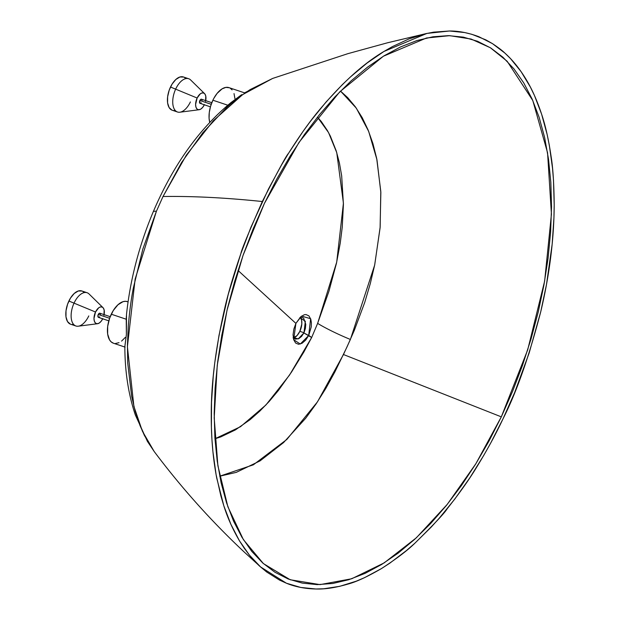 <?xml version="1.0" encoding="UTF-8"?>
<svg xmlns="http://www.w3.org/2000/svg" width="620" height="620" viewBox="0 0 620 620"><rect width="100%" height="100%" fill="white"/><g stroke="black" fill="none" stroke-linecap="round" stroke-linejoin="round"><path stroke-width="0.93" d="M295.903 323.392L293.841 329.073L293.058 334.808L293.686 339.714L295.616 343.046L298.569 344.278L302.103 343.232L305.652 340.147L308.69 335.498L300.289 344.038L293.678 339.698L295.903 323.392L238.018 270.444L295.903 323.392M293.206 337.443L298.204 338.915L303.878 332.971L311.659 337.512L317.634 323.377A35.092 4.014 -155.8 0 0 350.393 339.458L343.457 354.524L317.463 401.876L286.851 439.44L253.386 464.806L219.72 476.199L236.259 472.378L260.051 460.893L283.588 442.564L305.683 418.26L316.084 403.938L325.826 388.43L334.909 371.868L346.96 347.037L354.315 330.375L364.723 302.459L370.295 283.611L374.728 264.748L380.153 227.137L380.796 191.433L376.704 158.526L372.969 143.716L368.14 130.076L362.235 117.692L355.407 106.88L347.719 97.658L340.504 91.078L356.306 108.136L368.675 131.393L376.96 159.751L380.851 192.456L380.091 227.881L374.643 265.166L350.393 339.458A35.092 4.014 24.2 0 1 317.634 323.377L311.659 337.512L303.916 351.92L291.547 372.039L278.419 390.445L269.266 401.357L259.85 411.091L250.162 419.616L235.414 429.893L220.743 436.914L214.946 438.782L240.529 426.692L265.91 405L289.555 375.038L311.659 337.512L308.745 335.389L311.232 326.942L311.395 322.826L310.806 319.261L308.907 315.875L305.993 314.549L304.296 314.735L300.716 316.789L295.949 323.299L301.576 316.099L310.628 318.719L308.69 335.498L303.878 332.971L301.576 336.412L298.832 338.621L295.228 339.14L293.206 337.443M204.422 104.586L202.732 107.314L200.74 109.128L198.756 109.748L197.083 109.089L195.974 107.237L195.587 104.486L197.137 98.022A8.773 4.619 -71.5 0 1 204.569 93.612L190.666 79.98A17.546 9.23 108.5 0 0 175.809 88.807A17.546 9.23 108.5 0 0 179.854 112.22L199.16 109.725A8.773 4.619 -71.5 0 1 197.137 98.022L170.5 87.025A17.546 9.23 108.5 0 0 172.213 110.228L177.514 112.011A17.546 9.23 -71.5 0 1 175.809 88.807A17.546 9.23 -71.5 0 1 188.674 78.74L183.373 76.957A17.546 9.23 108.5 0 0 170.5 87.025L197.137 98.022L200.306 93.829L201.826 93.008L203.693 93.031L204.817 93.883L205.755 95.992L205.561 101.362M204.321 104.803A8.773 4.619 -71.5 0 1 199.16 109.725M102.811 318.579L101.122 321.307L99.13 323.121L97.146 323.741L95.472 323.074L94.364 321.23L93.977 318.478L95.527 312.015A8.773 4.619 -71.5 0 1 102.959 307.597L89.055 293.973A17.546 9.23 108.5 0 0 74.198 302.793A17.546 9.23 108.5 0 0 78.244 326.205L97.549 323.717A8.773 4.619 -71.5 0 1 95.527 312.015L68.89 301.018A17.546 9.23 108.5 0 0 70.602 324.221L75.903 325.996A17.546 9.23 -71.5 0 1 74.198 302.793A17.546 9.23 -71.5 0 1 87.064 292.725L81.763 290.951A17.546 9.23 108.5 0 0 68.89 301.018L95.527 312.015L98.696 307.822L100.215 307.001L102.083 307.024L103.207 307.877L104.144 309.985L103.951 315.355M102.711 318.796A8.773 4.619 -71.5 0 1 97.549 323.717M88.776 315.929A17.546 9.23 -71.5 0 1 75.903 325.996M190.387 101.944A17.546 9.23 -71.5 0 1 177.514 112.011M211.808 102.695L201.477 99.223A2.193 1.155 108.5 0 0 199.865 100.487L211.219 104.292L199.865 100.487A2.193 1.155 108.5 0 0 200.082 103.385L201.267 102.811M110.197 316.68L99.867 313.216A2.193 1.155 108.5 0 0 98.255 314.472L109.608 318.285L98.255 314.472A2.193 1.155 108.5 0 0 98.472 317.378L108.802 320.842M124.853 346.394L126.387 334.521L126.248 319.23L111.275 314.208A21.933 11.54 108.5 0 0 113.413 343.209L125.132 347.138M244.691 92.899L228.974 87.629A21.933 11.54 108.5 0 0 212.885 100.215A21.933 11.54 108.5 0 0 209.723 122.38L209.079 118.257L209.289 112.406L210.599 106.214L212.885 100.215L227.772 105.206L212.885 100.215L213.838 98.348L217.116 93.395L222.084 88.862L225.851 87.397L229.284 87.746M225.858 107.144L226.509 106.5M293.105 338.001L297.026 335.606L299.847 331.336L303.994 332.731L305.327 321.23L299.824 317.634L302.436 317.494L303.692 318.254L305.761 324.314L305.381 328.546L303.994 332.731L299.847 331.336A11.408 5.998 108.5 0 0 300.382 317.456M264.415 203.406L299.026 142.337L339.721 91.869L383.362 56.242L426.459 38.006L449.655 35.666L471.091 39.037L490.358 47.74L507.16 61.264L532.797 100.541L547.561 152.776L551.428 214.187L544.639 281.108L527.682 349.897L501.317 416.857L343.457 354.524L501.317 416.857L488.971 441.13L475.61 464.14L461.357 485.669L446.346 505.509L430.722 523.466L414.633 539.369L398.242 553.071L381.711 564.425L365.18 573.329L348.82 579.7L332.793 583.474L317.246 584.621L302.335 583.118L288.192 578.995L274.97 572.275L262.779 563.03L251.743 551.351L241.978 537.346L233.562 521.157L226.587 502.936L221.123 482.856L217.209 461.117L214.892 437.921L214.195 413.493L215.117 388.074L217.659 361.894L221.79 335.226L227.47 308.31L234.654 281.418L243.257 254.797L253.216 228.71L264.415 203.406L276.752 179.133L290.113 156.124L304.374 134.594L319.385 114.754L335.009 96.798L351.091 80.894L367.482 67.193L384.02 55.839L400.543 46.934L416.904 40.564L432.93 36.789L448.477 35.642L463.396 37.146L477.532 41.269L490.761 47.988L502.944 57.234L513.98 68.913L523.753 82.917L532.162 99.107L539.136 117.327L544.608 137.407L548.514 159.146L550.831 182.342L551.537 206.77L550.607 232.19L548.064 258.37L543.934 285.037L538.253 311.953L531.069 338.846L522.466 365.467L512.515 391.553L501.317 416.857L475.881 463.698L447.245 504.393L416.353 537.796L384.183 562.882L351.734 578.755L320.036 584.614L290.199 579.754L263.399 563.588L243.404 539.663L227.889 506.804L217.891 465.744L214.195 417.896L217.248 365.242L227.021 310.209L243.04 255.417L264.415 203.406M156.403 211.288L142.825 249.124L133.354 287.959C131.231 298.646 129.534 311.426 128.278 326.291L127.425 344.906L127.712 362.971L131.642 396.296L135.284 411.517L139.981 425.452L144.46 435.573L154.186 451.507L142.383 431.156L133.897 406.387L127.402 346.642L135.144 279.054L156.403 211.288L163.013 196.517L156.403 211.288A39.478 4.828 -157.1 0 0 153.21 211.862A39.478 4.828 22.9 0 1 156.403 211.288M244.497 92.892L272.653 78.43L250.162 89.59C239.498 96.65 231.469 102.804 226.075 108.05L202.872 132.688L181.59 162.51L163.013 196.517C192.464 196.044 225.564 197.718 262.314 201.523C277.899 171.058 286.634 154.992 288.525 153.318C299.491 135.974 309.38 121.993 318.2 111.383C341.132 83.762 363.056 63.782 383.966 51.452L426.955 33.403L449.508 31C458.692 30.922 468.503 32.837 478.935 36.743L492.45 43.625C498.534 47.709 502.657 50.848 504.827 53.033C512.601 60.024 519.638 68.719 525.931 79.112C531.805 88.691 537.021 100.347 541.586 114.103C545.445 125.473 548.63 139.663 551.134 156.682C552.955 167.64 553.978 183.737 554.202 204.956C554.001 239.312 549.506 274.954 540.718 311.868C528.883 357.104 516.367 392.662 503.161 418.523L514.577 392.739L529.178 352.935L540.718 311.868L546.484 284.557L552.164 244.172L553.939 217.76L554.202 204.956L553.49 180.234L552.521 168.307L549.336 145.359L547.135 134.455L541.586 114.103L534.518 95.643L530.418 87.133L521.118 71.68L510.562 58.652L504.827 53.033L492.45 43.625L485.801 39.843L471.874 34.309L464.613 32.542L449.508 31L433.628 32.147L425.514 33.736L409.091 38.866L392.406 46.601L383.966 51.452L367.079 63.039L350.478 76.911L342.287 84.684L326.128 101.936L310.473 121.249L302.955 131.525L288.525 153.318L281.612 164.835L268.452 189.03L250.976 227.129L240.87 253.588L228.23 294.438L219.015 335.312L214.791 362.522L213.288 375.96L211.521 402.147L211.397 427.42L211.955 439.712L212.931 451.755L216.101 474.649L220.852 495.837L223.82 505.796L230.935 524.412L239.483 540.872L244.264 548.243L249.364 555.047L260.578 566.936L266.67 571.996L279.597 580.126L286.401 583.218L300.723 587.435L315.952 589L323.787 588.768L339.791 586.311L356.213 581.196L364.591 577.639L381.455 568.587L389.841 563.154L406.526 550.49L414.819 543.267L431.264 527.039L439.278 518.173L454.809 499.046L469.681 478.059L483.832 455.266L490.544 443.339L503.161 418.523C496.062 433.721 487.297 449.833 476.865 466.86C469.441 479.198 459.521 493.187 447.121 508.842C444.865 512.763 434.093 524.241 414.819 543.267C407.604 550.351 396.482 558.79 381.455 568.587C367.179 576.84 356.012 582.002 347.944 584.087C335.691 587.683 325.027 589.326 315.952 589C304.978 588.736 295.128 586.807 286.401 583.218L260.578 566.936C258.261 565.083 254.526 561.115 249.364 555.047L239.483 540.872C232.686 529.216 227.463 517.522 223.82 505.796L216.783 478.299C213.009 458.901 211.164 437.767 211.257 414.904C211.102 383.61 215.605 347.998 224.781 308.07C228.323 292.617 233.694 274.459 240.87 253.588C241.18 250.689 248.326 233.329 262.314 201.523C225.564 197.718 192.464 196.044 163.013 196.517L186.302 155.194L213.311 120.706L242.676 94.597L272.692 78.415M241.676 94.659L230.818 102.703L241.676 94.659M234.918 98.596L234.019 93.589M232.081 89.869L230.299 88.257M127.674 301.731L125.434 301.297L123.008 301.676L117.947 304.784L113.251 310.566L109.647 318.161L107.678 326.399L107.648 334.025L109.554 339.892L111.15 341.868L113.421 343.209M115.343 343.526L119.025 342.659M121.574 341.101L125.271 337.443M231.462 102.184C199.129 128.735 173.05 165.292 153.21 211.854C139.12 245.442 130.216 279.628 126.511 314.425L126.387 334.521L124.86 346.596M293.531 337.916A11.408 5.998 108.5 0 0 299.847 331.336L301.824 323.95L301.584 320.16L300.359 317.417M317.471 117.133L321.307 121.543L327.461 130.65L330.375 136.137L336.195 150.823L339.388 162.843L341.674 175.847L343.418 204.399L342.232 227.269L340.24 243.141L336.474 263.19L328.902 291.369L317.634 323.377L336.707 262.121L343.426 203.197L336.761 152.66L328.553 132.587L317.471 117.133M227.858 105.237L229.322 103.951M128.061 301.855L127.364 301.622A21.933 11.54 108.5 0 0 111.275 314.208L126.248 319.23L126.379 315.96M201.864 99.557L200.787 99.347L199.865 100.487L199.857 103.253L210.412 106.849M202.05 100.905L201.981 99.82M171.965 110.135L169.12 107.578L167.594 102.881L167.625 96.782L169.198 90.187L172.081 84.119L175.84 79.484L179.885 77.004L183.621 77.05M184.434 77.461L185.179 78.027M174.708 110.414L173.755 110.484M100.254 313.55L98.921 313.534L97.898 315.696L98.441 317.363L99.657 316.797M100.44 314.898L100.37 313.813M70.355 324.128L67.51 321.563L65.984 316.874L66.015 310.767L67.588 304.18L70.471 298.104L74.23 293.477L78.275 290.997L82.01 291.036M82.824 291.454L83.568 292.02M73.098 324.407L72.145 324.477M102.959 307.597A8.773 4.619 -71.5 0 1 104.106 314.635M204.569 93.612A8.773 4.619 -71.5 0 1 205.716 100.649M124.853 346.464C124.883 371.38 128.371 394.204 135.323 414.935L147.405 441.37L154.186 451.507C181.319 487.661 211.281 521.133 244.078 551.909L261.26 567.548M272.653 78.43L347.843 53.677L387.523 42.78L426.955 33.403"/></g></svg>
